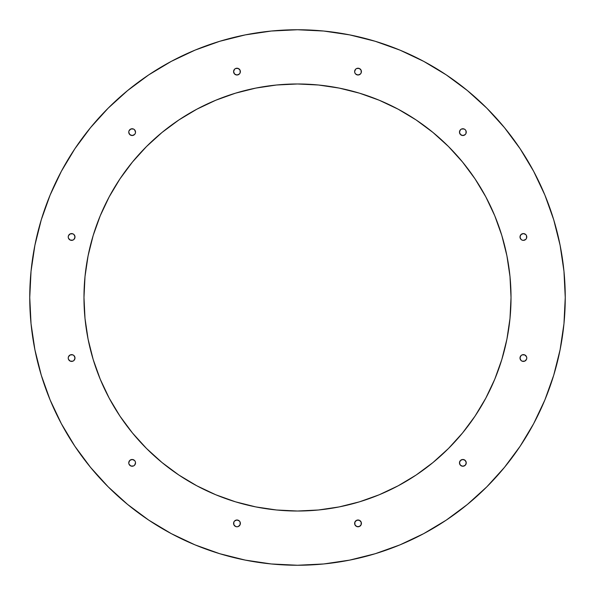 <?xml version="1.0" encoding="UTF-8"?>
<svg xmlns="http://www.w3.org/2000/svg" width="595" height="595" viewBox="0 0 595 595"><rect width="100%" height="100%" fill="white"/><g stroke="black" fill="none" stroke-linecap="round" stroke-linejoin="round"><path stroke-width="0.89" d="M29.75 297.5A267.75 267.75 0 0 1 297.5 29.75A267.75 267.75 0 0 1 565.25 297.5L563.963 271.253L560.103 245.266L553.722 219.778L544.871 195.034L533.633 171.286L520.127 148.743L504.471 127.642L486.829 108.171L467.358 90.529L446.257 74.873L423.714 61.367L399.966 50.129L375.222 41.278L349.734 34.897L323.747 31.037L297.5 29.75L271.253 31.037L245.266 34.897L219.778 41.278L195.034 50.129L171.286 61.367L148.743 74.873L127.642 90.529L108.171 108.171L90.529 127.642L74.873 148.743L61.367 171.286L50.129 195.034L41.278 219.778L34.897 245.266L31.037 271.253L29.75 297.5L31.037 323.747L34.897 349.734L41.278 375.222L50.129 399.966L61.367 423.714L74.873 446.257L90.529 467.358L108.171 486.829L127.642 504.471L148.743 520.127L171.286 533.633L195.034 544.871L219.778 553.722L245.266 560.103L271.253 563.963L297.5 565.25L323.747 563.963L349.734 560.103L375.222 553.722L399.966 544.871L423.714 533.633L446.257 520.127L467.358 504.471L486.829 486.829L504.471 467.358L520.127 446.257L533.633 423.714L544.871 399.966L553.722 375.222L560.103 349.734L563.963 323.747L565.25 297.5A267.75 267.75 0 0 1 297.5 565.25A267.75 267.75 0 0 1 29.75 297.5L31.037 271.253M511.023 297.5A213.523 213.523 0 0 1 297.5 511.023A213.523 213.523 0 0 1 83.977 297.5A213.523 213.523 0 0 1 297.5 83.977A213.523 213.523 0 0 1 511.023 297.5L509.997 318.429L506.918 339.157L501.83 359.484L494.772 379.208L485.81 398.152L475.041 416.128L462.553 432.959L448.481 448.481L432.959 462.553L416.128 475.041L398.152 485.81L379.208 494.772L359.484 501.83L339.157 506.918L318.429 509.997L297.5 511.023L276.571 509.997L255.843 506.918L235.516 501.83L215.792 494.772L196.848 485.81L178.872 475.041L162.041 462.553L146.519 448.481L132.447 432.959L119.959 416.128L109.19 398.152L100.228 379.208L93.17 359.484L88.082 339.157L85.003 318.429L83.977 297.5L85.003 276.571L88.082 255.843L93.17 235.516L100.228 215.792L109.19 196.848L119.959 178.872L132.447 162.041L146.519 146.519L162.041 132.447L178.872 119.959L196.848 109.19L215.792 100.228L235.516 93.17L255.843 88.082L276.571 85.003L297.5 83.977L318.429 85.003L339.157 88.082L359.484 93.17L379.208 100.228L398.152 109.19L416.128 119.959L432.959 132.447L448.481 146.519L462.553 162.041L475.041 178.872L485.81 196.848L494.772 215.792L501.83 235.516L506.918 255.843L509.997 276.571L511.023 297.5M522.098 361.158A3.391 3.391 0 0 0 526.776 358.026A3.391 3.391 0 0 1 523.392 361.418A3.391 3.391 0 0 1 520 358.026A3.391 3.391 0 0 0 522.083 361.158L520.878 360.31M135.526 132.135A3.391 3.391 0 0 1 132.135 135.526A3.391 3.391 0 0 1 128.751 132.135A3.391 3.391 0 0 1 132.135 128.751A3.391 3.391 0 0 1 135.526 132.135A3.391 3.391 0 0 0 129.011 130.84A3.391 3.391 0 0 0 128.751 132.135L129.003 130.84L130.84 129.003L133.436 129.003L134.537 129.74L135.526 132.135L135.266 133.436L134.537 134.537L132.135 135.526A3.391 3.391 0 0 0 135.526 132.135M72.902 233.842A3.391 3.391 0 0 0 68.224 236.974A3.391 3.391 0 0 1 71.608 233.582A3.391 3.391 0 0 1 75 236.974A3.391 3.391 0 0 1 71.608 240.365A3.391 3.391 0 0 1 68.224 236.974A3.391 3.391 0 0 0 72.902 240.105M75 236.974A3.391 3.391 0 0 0 74.011 234.579L75 236.974L74.011 239.368L72.91 240.105A3.391 3.391 0 0 0 75 236.981M72.902 354.895A3.391 3.391 0 0 0 68.224 358.026A3.391 3.391 0 0 1 71.608 354.635A3.391 3.391 0 0 1 75 358.026L74.011 360.421L72.91 361.158A3.391 3.391 0 0 0 75 358.026A3.391 3.391 0 0 1 71.608 361.418A3.391 3.391 0 0 1 68.224 358.026A3.391 3.391 0 0 0 72.902 361.158M135.526 462.865A3.391 3.391 0 0 1 132.135 466.249A3.391 3.391 0 0 1 128.751 462.865A3.391 3.391 0 0 0 130.84 465.989A3.391 3.391 0 0 0 135.526 462.865A3.391 3.391 0 0 0 132.135 459.474L134.537 460.463L135.266 461.564L135.526 462.865L134.537 465.26L133.436 465.997L130.84 465.997L129.003 464.16L128.751 462.865A3.391 3.391 0 0 1 132.135 459.474A3.391 3.391 0 0 1 135.526 462.865M233.842 522.098A3.391 3.391 0 0 0 233.582 523.392A3.391 3.391 0 0 1 236.974 520A3.391 3.391 0 0 1 240.365 523.392A3.391 3.391 0 0 1 236.974 526.776A3.391 3.391 0 0 1 233.582 523.392A3.391 3.391 0 0 0 238.275 526.523A3.391 3.391 0 0 0 240.105 522.098M354.895 522.098A3.391 3.391 0 0 0 354.635 523.392A3.391 3.391 0 0 1 358.026 520A3.391 3.391 0 0 1 361.418 523.392A3.391 3.391 0 0 1 358.026 526.776A3.391 3.391 0 0 1 354.635 523.392A3.391 3.391 0 0 0 361.158 524.693A3.391 3.391 0 0 0 361.158 522.098M466.249 462.865A3.391 3.391 0 0 1 462.865 466.249A3.391 3.391 0 0 1 459.474 462.865A3.391 3.391 0 0 0 465.989 464.16A3.391 3.391 0 0 0 466.249 462.865L465.26 465.26L462.865 466.249L460.463 465.26L459.474 462.865A3.391 3.391 0 0 1 462.865 459.474A3.391 3.391 0 0 1 466.249 462.865L465.26 460.463L462.865 459.474A3.391 3.391 0 0 0 459.474 462.865L460.463 460.463L462.865 459.474M522.098 240.105A3.391 3.391 0 0 0 526.776 236.974A3.391 3.391 0 0 1 523.392 240.365A3.391 3.391 0 0 1 520 236.974A3.391 3.391 0 0 1 523.392 233.582A3.391 3.391 0 0 1 526.776 236.974A3.391 3.391 0 0 0 522.098 233.842M520 236.981A3.391 3.391 0 0 0 522.09 240.105L520.989 239.368L520 236.974L520.989 234.579A3.391 3.391 0 0 0 520 236.974M466.249 132.135A3.391 3.391 0 0 1 462.865 135.526A3.391 3.391 0 0 1 459.474 132.135A3.391 3.391 0 0 0 462.865 135.526L460.463 134.537L459.474 132.135A3.391 3.391 0 0 1 462.865 128.751A3.391 3.391 0 0 1 466.249 132.135A3.391 3.391 0 0 0 464.16 129.011A3.391 3.391 0 0 0 459.474 132.135L460.463 129.74L461.564 129.003L464.16 129.003L465.26 129.74L465.997 130.84L465.997 133.436L465.26 134.537L462.865 135.526M361.158 72.902A3.391 3.391 0 0 0 361.418 71.608A3.391 3.391 0 0 1 358.026 75A3.391 3.391 0 0 1 354.635 71.608A3.391 3.391 0 0 0 354.895 72.902M360.421 74.011L358.026 75L355.632 74.011L354.895 72.91A3.391 3.391 0 0 0 361.158 72.917L360.31 74.122M240.105 72.902A3.391 3.391 0 0 0 240.365 71.608A3.391 3.391 0 0 1 236.974 75A3.391 3.391 0 0 1 233.582 71.608A3.391 3.391 0 0 0 233.842 72.902M233.842 72.917A3.391 3.391 0 0 0 240.105 72.91L239.368 74.011L236.974 75L234.579 74.011L233.582 71.608A3.391 3.391 0 0 1 236.974 68.224A3.391 3.391 0 0 1 240.365 71.608A3.391 3.391 0 0 0 233.842 70.307A3.391 3.391 0 0 0 233.582 71.608L234.579 69.213L235.679 68.477L238.268 68.477L240.105 70.314L240.105 72.91M354.895 72.91L354.635 71.608A3.391 3.391 0 0 1 358.026 68.224A3.391 3.391 0 0 1 361.418 71.608A3.391 3.391 0 0 0 356.725 68.477A3.391 3.391 0 0 0 354.635 71.608L355.632 69.213L356.732 68.477L359.321 68.477L361.158 70.314L361.158 72.91M522.083 233.842A3.391 3.391 0 0 0 520.997 234.571L523.392 233.582L525.787 234.579L526.523 235.679L526.523 238.268L525.787 239.368L523.392 240.365L522.09 240.105M361.158 522.083A3.391 3.391 0 0 0 354.895 522.09L356.732 520.261L359.321 520.261L361.158 522.09L361.158 524.686L359.321 526.523L356.732 526.523L354.895 524.686L354.895 522.09M234.579 520.989L236.974 520L239.368 520.989L240.105 522.09A3.391 3.391 0 0 0 233.842 522.083L234.69 520.878M75 358.019A3.391 3.391 0 0 0 72.91 354.895L74.011 355.632L75 358.026M74.003 234.571A3.391 3.391 0 0 0 72.917 233.842L74.122 234.69M520.989 360.421L520 358.026A3.391 3.391 0 0 1 523.392 354.635A3.391 3.391 0 0 1 526.776 358.026A3.391 3.391 0 0 0 522.098 354.895M520 358.026L520.989 355.632L522.09 354.895A3.391 3.391 0 0 0 520 358.019M553.722 219.778L544.871 195.034M504.471 127.642L486.829 108.171M446.257 74.873L423.714 61.367M323.747 31.037L297.5 29.75M219.778 41.278L195.034 50.129M127.642 90.529L108.171 108.171M74.873 148.743L61.367 171.286M41.278 375.222L50.129 399.966M148.743 520.127L171.286 533.633M271.253 563.963L297.5 565.25M375.222 553.722L399.966 544.871M520.127 446.257L533.633 423.714M563.963 323.747L565.25 297.5M522.09 354.895L524.686 354.895L526.523 356.732L526.776 358.026L526.523 359.321L524.686 361.158L522.09 361.158M132.135 135.526L129.74 134.537L128.751 132.135M72.91 240.105L70.314 240.105L68.477 238.268L68.224 236.974L68.477 235.679L70.314 233.842L72.91 233.842M72.91 361.158L70.314 361.158L68.477 359.321L68.224 358.026L68.477 356.732L70.314 354.895L72.91 354.895M128.751 462.865L129.74 460.463L132.135 459.474M240.105 522.09L240.105 524.686L238.268 526.523L236.974 526.776L235.679 526.523L233.842 524.686L233.842 522.09M255.843 88.082L276.571 85.003M506.918 255.843L509.997 276.571M462.553 432.959L448.481 448.481M339.157 506.918L318.429 509.997M162.041 462.553L146.519 448.481M88.082 339.157L85.003 318.429"/></g></svg>
